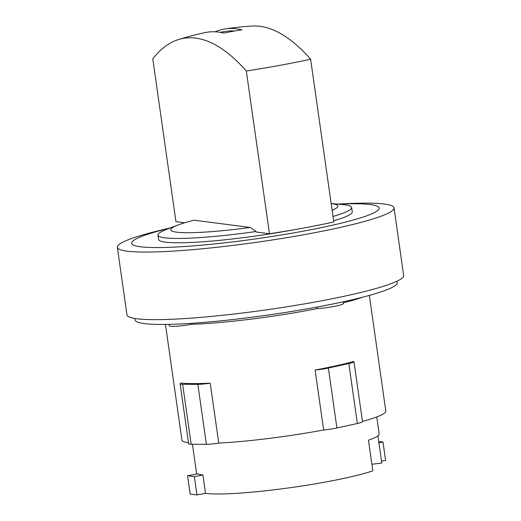 <?xml version="1.0" encoding="UTF-8"?>
<svg xmlns="http://www.w3.org/2000/svg" width="521" height="521" viewBox="0 0 521 521"><rect width="100%" height="100%" fill="white"/><g stroke="black" fill="none" stroke-linecap="round" stroke-linejoin="round"><path stroke-width="0.78" d="M219.921 32.309A305.43 305.43 0 0 1 226.055 31.338A305.273 107.717 79.6 0 1 234.515 31.019M215.134 31.807A316.507 111.683 79.6 0 1 225.254 28.889A316.507 111.683 79.6 0 1 241.946 29.808A316.338 294.118 97.4 0 0 232.894 31.312A316.338 294.118 97.4 0 0 223.893 33.116A316.507 111.683 -100.4 0 0 204.636 32.667A316.664 316.664 0 0 0 178.586 39.511A314.73 111.058 79.6 0 1 246.309 70.98L269.474 233.747L256.072 232.008L256 231.526A97.818 10.277 171.9 0 1 240.715 233.564A97.818 10.277 171.9 0 1 157.954 235.101A97.818 10.277 171.9 0 1 164.786 230.152A367.995 367.995 0 0 1 179.074 224.629A84.389 8.864 171.9 0 1 194.112 220.201L250.21 227.456A84.389 8.864 171.9 0 1 242.167 228.504A84.389 8.864 171.9 0 1 179.074 224.629M378.904 442.791L382.994 442.042L385.599 460.388L381.515 461.137M382.994 442.042L378.721 441.489M202.923 475.035A93.168 9.788 -8.1 0 1 197.856 473.836L187.547 475.725L190.158 494.071L196.964 494.95L194.353 476.604L202.923 475.035L205.535 493.38L196.964 494.95M187.547 475.725L194.353 476.604M246.309 70.98A132.764 13.943 171.9 0 0 280.174 65.307A132.764 13.943 171.9 0 0 310.62 59.199L333.785 221.959A132.764 13.943 171.9 0 1 303.339 228.074A132.764 13.943 171.9 0 1 269.474 233.747M310.62 59.199A314.73 111.058 -100.4 0 0 252.04 26.05A316.664 316.664 0 0 0 225.254 28.889M331.174 203.607A84.389 8.864 171.9 0 1 332.118 210.256M184.714 222.78L175.948 221.646L152.783 58.88A314.73 111.058 79.6 0 1 178.586 39.511M377.914 435.83L381.782 463.019L371.883 464.257M205.535 493.38A93.168 9.788 171.9 0 0 277.869 489.336A93.168 9.788 171.9 0 0 372.815 470.815L368.451 440.16A93.168 9.788 -8.1 0 0 379.158 433.882L376.748 416.963M250.21 227.456A366.335 129.267 79.6 0 1 256 231.526M331.167 203.561A367.995 367.995 0 0 1 343.697 204.688A97.818 10.277 171.9 0 1 351.642 207.534A97.818 10.277 171.9 0 1 332.997 216.436M210.224 383.137A12.869 1.355 171.9 0 1 197.85 384.348L182.637 384.296A12.869 1.355 171.9 0 1 180.123 383.853A12.869 1.355 171.9 0 1 181.451 383.039A102.976 10.817 -8.1 0 0 210.224 383.137L218.755 443.097A102.976 10.817 -8.1 0 0 269.038 438.422A102.976 10.817 -8.1 0 0 323.639 429.988L315.107 370.027A102.976 10.817 -8.1 0 0 353.792 361.502A12.869 1.355 171.9 0 1 353.967 361.685A12.869 1.355 171.9 0 1 348.829 363.528L328.38 368.034A12.869 1.355 171.9 0 1 315.107 370.027M180.123 383.853L188.654 443.814A12.869 1.355 -8.1 0 0 191.174 444.257L206.381 444.309A12.869 1.355 -8.1 0 0 218.755 443.097M323.639 429.988A12.869 1.355 -8.1 0 0 336.911 427.995L357.367 423.488A12.869 1.355 -8.1 0 0 362.505 421.645L353.967 361.685M351.642 207.534L352.261 211.878A97.818 10.277 171.9 0 1 333.616 220.78M294.697 229.618A97.818 10.277 171.9 0 1 241.334 237.908A97.818 10.277 171.9 0 1 158.573 239.445L157.954 235.101M362.473 421.424A102.976 10.817 -8.1 0 0 385.807 411.017L369.35 295.407M165.463 324.427L181.914 440.037A102.976 10.817 -8.1 0 0 188.511 442.817M338.246 204.147A125.053 13.136 171.9 0 1 367.474 215.538A125.053 13.136 171.9 0 1 237.413 241.321A125.053 13.136 171.9 0 1 137.44 246.29A125.053 13.136 171.9 0 1 169.872 228.107M337.667 204.095A1000.528 1000.528 0 0 1 345.84 203.659A139.745 14.679 171.9 0 1 394.039 207.905A139.745 14.679 171.9 0 1 235.57 245.091A139.745 14.679 171.9 0 1 117.342 247.286A139.745 14.679 171.9 0 1 162.448 229.761A1000.528 1000.528 0 0 1 170.413 227.898M343.417 302.799A107.873 11.332 -8.1 0 0 362.369 297.27M169.071 324.362L169.279 325.82A16.548 1.739 -8.1 0 0 191.422 324.322A107.873 11.332 -8.1 0 0 251.265 319.119A107.873 11.332 -8.1 0 0 317.204 308.601A16.548 1.739 -8.1 0 0 334.515 306.335A16.548 1.739 -8.1 0 0 343.515 303.476L343.274 301.776M394.039 207.905L403.658 275.492A139.745 14.679 171.9 0 1 245.189 312.678A139.745 14.679 171.9 0 1 126.961 314.873L117.342 247.286M317.204 308.601L316.983 307.058M191.279 323.333L191.422 324.322M134.9 318.487L135.102 319.92A132.393 13.904 -8.1 0 0 247.117 317.843A132.393 13.904 -8.1 0 0 397.249 282.61L397.041 281.177M191.174 444.257L182.637 384.296M206.381 444.309L197.85 384.348M336.911 427.995L328.38 368.034M357.367 423.488L348.829 363.528M192.425 444.263L196.664 474.051"/></g></svg>
